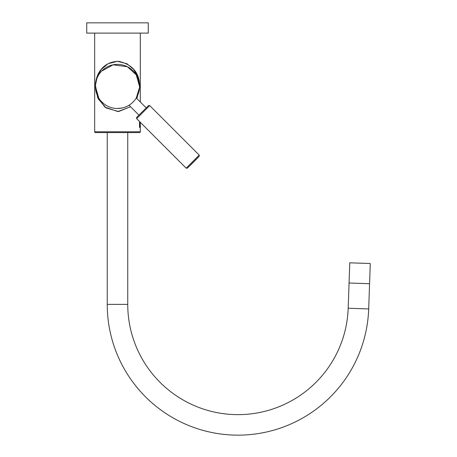 <?xml version="1.0" encoding="UTF-8"?>
<svg xmlns="http://www.w3.org/2000/svg" width="457" height="457" viewBox="0 0 457 457"><rect width="100%" height="100%" fill="white"/><g stroke="black" fill="none" stroke-linecap="round" stroke-linejoin="round"><path stroke-width="0.69" d="M94.673 33.104L94.673 131.77A0.823 0.823 0 0 0 95.49 132.593L139.494 132.593A0.823 0.823 0 0 0 140.31 131.77L140.31 127.463L139.516 127.463L140.31 127.463M101.671 71.081L113.108 64.825L127.349 66.716L136.237 74.822L139.545 86.436A22.05 22.05 0 0 0 101.9 70.846A22.05 22.05 0 0 1 133.084 70.846A22.05 22.05 0 0 1 133.084 102.031A22.05 22.05 0 0 1 101.9 102.031A22.05 22.05 0 0 1 101.9 70.846M136.883 98.575L139.614 87.607C139.968 73.44 133.038 64.688 118.814 61.358C103.745 61.409 96.107 73 95.387 85.008L97.672 97.638L104.99 107.178L117.895 111.559L130.542 106.738M138.957 115.158L129.028 105.23A22.05 22.05 0 0 1 95.439 86.436L95.479 85.179A3.079 0.668 3.3 0 0 95.387 85.008M139.614 87.607A3.079 0.554 -177.3 0 1 139.522 87.464L136.283 97.975L146.211 107.903M121.95 108.035L117.003 108.486M103.996 103.876L101.048 101.128M98.746 98.049L95.439 86.436M139.516 121.516L139.516 127.463M140.31 102.008L140.31 33.104M139.545 121.551L139.516 127.337M139.545 127.337L140.31 127.337L140.259 123.03M140.31 124.533L140.31 126.001M140.265 125.338L140.265 126.595L140.219 125.338M140.19 125.966L140.299 123.716L140.19 125.966M139.871 122.996L139.871 121.87M139.831 121.83L139.831 122.996M139.728 126.818L139.728 124.241L140.116 126.915L140.116 123.716L140.093 126.292L139.682 123.619L139.682 126.818M140.031 122.036L140.031 123.196L140.225 122.225M95.479 87.687L98.466 99.123L106.098 107.949L118.609 111.537L130.513 106.715M136.82 98.518L139.511 87.687M139.511 85.191L137.757 76.547L133.667 69.367L126.909 63.717L117.512 61.312L108.115 63.7L101.351 69.327L97.238 76.53L95.479 85.173M86.727 33.104L148.262 33.104L148.262 22.85L86.727 22.85L86.727 33.104M136.637 118.637L136.637 117.478L148.531 105.584L149.69 105.584L136.637 118.637L186.165 168.165L199.218 155.106L199.229 156.254L193.934 161.555L199.229 156.254A307.687 307.687 0 0 1 187.307 168.176L192.608 162.881M348.188 308.229A110.257 110.257 0 0 1 236.08 414.619A110.257 110.257 0 0 1 127.749 304.385L107.235 304.385A130.765 130.765 0 0 0 235.721 435.133A130.765 130.765 0 0 0 368.69 308.949L369.57 283.717L349.074 283.003L369.57 283.717L370.279 263.523L349.776 262.809L348.188 308.229L368.69 308.949M107.235 304.385L107.235 132.593M127.749 304.385L127.749 132.593M94.673 131.77L140.31 131.77M193.934 161.555L187.307 168.176L186.165 168.165M140.31 125.681L140.31 124.852M149.69 105.584L199.218 155.106"/></g></svg>
